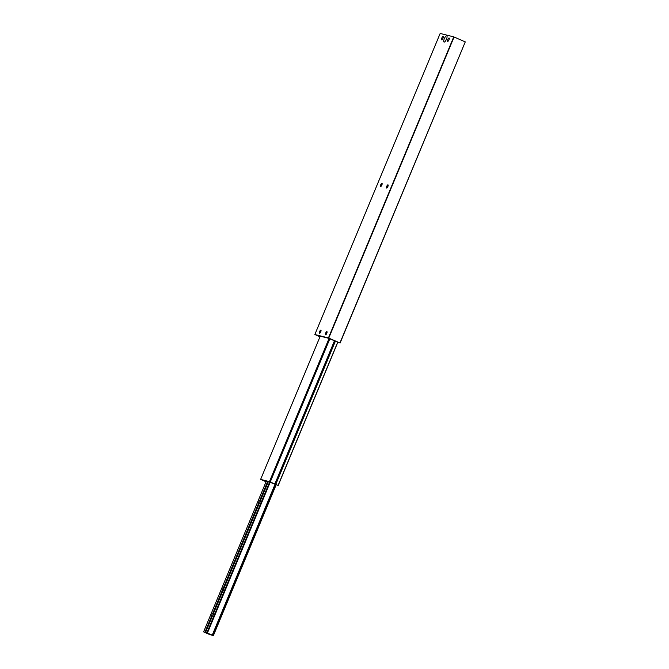 <?xml version="1.0" encoding="UTF-8"?>
<svg xmlns="http://www.w3.org/2000/svg" width="669" height="669" viewBox="0 0 669 669"><rect width="100%" height="100%" fill="white"/><g stroke="black" fill="none" stroke-linecap="round" stroke-linejoin="round"><path stroke-width="1" d="M446.7 35.791A3.404 1.095 -66.4 0 0 444.325 38.651A3.404 1.095 -66.4 0 0 444.091 42.063A3.404 1.095 -66.4 0 0 444.459 42.005A3.404 1.095 -66.4 0 0 446.399 39.362A3.404 1.095 -66.4 0 0 447.017 36.143A3.404 1.095 -66.4 0 0 446.7 35.791M446.675 38.66A1.739 0.56 -66.4 0 0 446.072 40.048M441.808 38.024A1.823 0.585 113.6 0 1 443.121 36.494A1.823 0.585 113.6 0 1 442.962 38.309A1.823 0.585 113.6 0 1 441.657 39.839A1.823 0.585 113.6 0 1 441.808 38.024M447.829 39.538A1.823 0.585 113.6 0 1 449.133 38.016A1.823 0.585 113.6 0 1 448.983 39.831A1.823 0.585 113.6 0 1 447.678 41.353A1.823 0.585 113.6 0 1 447.829 39.538M386.707 188.064A1.739 0.56 113.6 0 1 386.649 187.947A1.739 0.56 113.6 0 1 386.958 186.3A1.739 0.56 113.6 0 1 387.953 184.945A1.739 0.56 113.6 0 1 388.079 184.912M386.64 188.056A1.739 0.56 113.6 0 1 386.615 188.048A1.739 0.56 113.6 0 1 386.774 186.275A1.739 0.56 113.6 0 1 387.978 184.845A1.739 0.56 113.6 0 1 388.003 184.861A1.739 0.56 113.6 0 1 387.844 186.634A1.739 0.56 113.6 0 1 386.64 188.056M380.686 186.551A1.739 0.56 113.6 0 1 380.628 186.434A1.739 0.56 113.6 0 1 380.945 184.786A1.739 0.56 113.6 0 1 381.94 183.431A1.739 0.56 113.6 0 1 382.066 183.398M380.628 186.542A1.739 0.56 113.6 0 1 380.594 186.534A1.739 0.56 113.6 0 1 380.761 184.753A1.739 0.56 113.6 0 1 381.957 183.331A1.739 0.56 113.6 0 1 381.991 183.339A1.739 0.56 113.6 0 1 381.823 185.121A1.739 0.56 113.6 0 1 380.628 186.542M325.611 334.834A1.739 0.56 113.6 0 1 325.552 334.717A1.739 0.56 113.6 0 1 325.87 333.07A1.739 0.56 113.6 0 1 326.865 331.715A1.739 0.56 113.6 0 1 326.982 331.682M325.544 334.826A1.739 0.56 113.6 0 1 325.519 334.818A1.739 0.56 113.6 0 1 325.686 333.045A1.739 0.56 113.6 0 1 326.882 331.615A1.739 0.56 113.6 0 1 326.915 331.623A1.739 0.56 113.6 0 1 326.748 333.405A1.739 0.56 113.6 0 1 325.544 334.826M319.59 333.321A1.739 0.56 113.6 0 1 319.531 333.204A1.739 0.56 113.6 0 1 319.849 331.556A1.739 0.56 113.6 0 1 320.844 330.202A1.739 0.56 113.6 0 1 320.969 330.168M319.531 333.313A1.739 0.56 113.6 0 1 319.498 333.304A1.739 0.56 113.6 0 1 319.665 331.523A1.739 0.56 113.6 0 1 320.869 330.101A1.739 0.56 113.6 0 1 320.894 330.11A1.739 0.56 113.6 0 1 320.727 331.891A1.739 0.56 113.6 0 1 319.531 333.313M320.083 336.524L318.469 335.721L328.027 338.138L340.095 343.03L328.429 337.937L314.848 334.517L319.983 336.775M339.944 342.954L465.264 41.888L340.095 343.03M465.264 41.888L453.758 36.87L440.169 33.45L314.848 334.517M453.758 36.87L328.429 337.937M454.075 36.996L328.755 338.062M266.178 481.504L264.698 480.71L268.503 481.672L278.204 485.443L269.456 481.63L260.609 479.397L266.078 481.747M260.559 500.261L259.831 500.337A1.848 0.594 113.6 0 0 258.652 503.18L259.137 503.673M213.562 613.164L212.834 613.239A1.848 0.594 113.6 0 0 211.655 616.082L212.14 616.575M224.006 588.068L223.279 588.151A1.848 0.594 113.6 0 0 222.1 590.995L222.585 591.48M205.567 632.397L203.593 631.887L209.865 634.63L213.403 635.55L205.567 632.397M268.336 481.63L260.484 500.504A1.848 0.594 113.6 0 1 259.296 503.347L223.931 588.31A1.848 0.594 113.6 0 1 222.744 591.153L213.486 613.406A1.848 0.594 113.6 0 1 212.299 616.241L205.584 632.389L212.224 616.408M222.668 591.321L213.536 613.264M320.242 336.173L260.626 479.397L320.234 336.173M329.031 338.514L269.456 481.63M329.223 338.589L269.649 481.705M329.516 338.715L269.95 481.831M329.825 338.849L270.243 481.973M334.467 340.772L274.842 483.996M335.37 341.232L275.779 484.381M337.686 342.269L278.103 485.393M337.778 342.302L278.195 485.435M259.221 503.514L223.981 588.168M260.492 500.404L268.311 481.621L260.534 500.362M266.346 481.128L203.593 631.887L266.337 481.128M211.655 616.082L204.94 632.222M222.1 590.995L212.834 613.239M258.652 503.18L223.279 588.151M267.692 481.471L259.831 500.337M258.769 503.397L223.53 588.059M267.884 481.521L260.082 500.245M269.624 482.098L206.93 632.723M211.78 616.3L205.124 632.289M222.217 591.212L213.093 613.147M269.816 482.182L207.122 632.799M269.975 482.249L207.273 632.866M270.142 482.316L207.44 632.949M275.018 484.331L212.274 635.065M275.503 484.573L212.775 635.266M276.021 484.849L213.311 635.5M276.113 484.883L213.403 635.542L276.121 484.891M337.786 342.311L278.204 485.443M259.229 503.439L223.939 588.218M212.232 616.333L205.55 632.381M222.677 591.245L213.495 613.306"/></g></svg>
